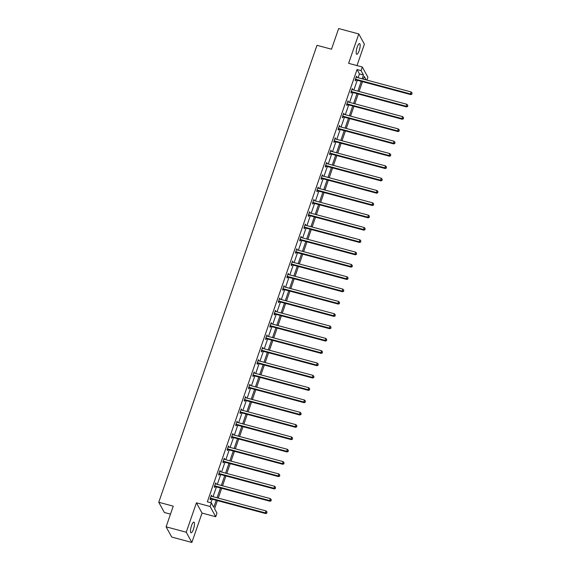 <?xml version="1.0" encoding="UTF-8"?>
<svg xmlns="http://www.w3.org/2000/svg" width="571" height="571" viewBox="0 0 571 571"><rect width="100%" height="100%" fill="white"/><g stroke="black" fill="none" stroke-linecap="round" stroke-linejoin="round"><path stroke-width="0.86" d="M191.506 525.691A5.532 1.449 -75 0 1 193.904 522.115A5.532 1.449 -75 0 1 193.448 529.231A5.532 1.449 -75 0 1 191.042 532.8A5.532 1.449 -75 0 1 191.506 525.691M357.203 47.172A5.532 1.449 -75 0 1 359.609 43.596A5.532 1.449 -75 0 1 359.145 50.712A5.532 1.449 -75 0 1 356.739 54.288A5.532 1.449 -75 0 1 357.203 47.172M356.989 65.579L364.398 44.181L358.788 33.953L348.617 63.338L362.314 67.007L367.924 77.242L366.932 80.104M166.104 526.819L186.246 532.222L191.863 542.45L171.714 537.047L166.104 526.819L173.256 506.163L158.752 502.273L316.991 45.316L331.494 49.206L338.646 28.55L358.788 33.953M217.394 500.617L214.575 508.761L216.98 513.143L215.731 516.741L210.121 506.506L211.37 502.915L213.768 507.298L216.195 500.296M191.863 542.45L202.034 513.065L215.731 516.741M170.493 514.143L164.362 512.501L158.752 502.273M215.51 483.409L216.081 483.558L215.702 482.866L214.332 486.813L214.71 487.506L215.017 486.62M216.081 483.558L215.924 484.008M224.046 458.763L224.61 458.913L224.232 458.22L222.868 462.175L223.247 462.86L223.554 461.982M224.61 458.913L224.46 459.362M232.583 434.117L233.146 434.267L232.768 433.575L231.398 437.529L231.776 438.221L232.083 437.336M233.146 434.267L232.989 434.717M241.112 409.471L241.683 409.621L241.305 408.929L239.934 412.883L240.312 413.575L240.619 412.69M241.683 409.621L241.526 410.071M249.648 384.825L250.212 384.975L249.834 384.29L248.471 388.237L248.849 388.93L249.156 388.044M250.212 384.975L250.062 385.425M258.185 360.18L258.749 360.337L258.37 359.644L257 363.591L257.378 364.284L257.685 363.399M258.749 360.337L258.592 360.779M266.714 335.541L267.285 335.691L266.907 334.999L265.536 338.946L265.915 339.638L266.222 338.753M267.285 335.691L267.128 336.141M275.251 310.895L275.814 311.045L275.436 310.353L274.073 314.3L274.451 314.992L274.758 314.107M275.814 311.045L275.665 311.495M283.787 286.249L284.351 286.399L283.973 285.707L282.602 289.661L282.98 290.346L283.287 289.468M284.351 286.399L284.194 286.849M292.316 261.604L292.887 261.754L292.509 261.061L291.139 265.015L291.517 265.708L291.824 264.823M292.887 261.754L292.73 262.203M300.853 236.958L301.417 237.108L301.038 236.423L299.675 240.37L300.053 241.062L300.36 240.177M301.417 237.108L301.267 237.557M309.389 212.312L309.953 212.469L309.575 211.777L308.204 215.724L308.583 216.416L308.89 215.531M309.953 212.469L309.796 212.912M317.919 187.666L318.49 187.823L318.111 187.131L316.741 191.078L317.119 191.77L317.426 190.885M318.49 187.823L318.332 188.266M326.455 163.028L327.019 163.178L326.641 162.485L325.277 166.432L325.656 167.125L325.962 166.24M327.019 163.178L326.869 163.627M334.991 138.382L335.555 138.532L335.177 137.839L333.807 141.786L334.185 142.479L334.492 141.594M335.555 138.532L335.398 138.981M343.521 113.736L344.092 113.886L343.706 113.194L342.343 117.148L342.721 117.833L343.028 116.955M344.092 113.886L343.935 114.336M352.057 89.09L352.621 89.24L352.243 88.548L350.88 92.502L351.258 93.194L351.565 92.309M352.621 89.24L352.471 89.69M210.927 502.794L212.169 499.211M213.04 496.699L216.43 486.892M217.301 484.379L220.699 474.565M221.569 472.053L224.967 462.246M225.838 459.734L229.235 449.927M230.106 447.407L233.503 437.6M234.374 435.088L237.772 425.281M238.642 422.761L242.033 412.954M242.903 410.442L246.301 400.635M247.172 398.123L250.569 388.309M251.44 385.796L254.837 375.989M255.708 373.477L259.106 363.67M259.976 361.15L263.374 351.343M264.245 348.831L267.635 339.024M268.506 336.505L271.903 326.698M272.774 324.185L276.171 314.378M277.042 311.866L280.44 302.052M281.31 299.539L284.708 289.733M285.579 287.22L288.976 277.413M289.847 274.894L293.237 265.087M294.108 262.574L297.505 252.767M298.376 250.248L301.774 240.441M302.644 237.929L306.042 228.122M306.913 225.609L310.31 215.795M311.181 213.283L314.578 203.476M315.449 200.963L318.839 191.157M319.71 188.637L323.107 178.83M323.978 176.318L327.376 166.511M328.246 163.991L331.644 154.184M332.515 151.672L335.912 141.865M336.783 139.353L340.18 129.538M341.051 127.026L344.441 117.219M345.312 114.707L348.71 104.9M349.58 102.38L352.978 92.573M353.849 90.061L357.246 80.254M358.117 77.735L359.445 73.909L357.039 69.526L207.337 501.83L211.37 502.915M356.325 76.771L356.889 76.921L356.511 76.228L355.141 80.176L355.519 80.868L355.826 79.983M356.889 76.921L356.732 77.371M347.789 101.41L348.353 101.567L347.975 100.874L346.611 104.821L346.99 105.514L347.296 104.629M348.353 101.567L348.203 102.009M339.253 126.055L339.824 126.212L339.445 125.52L338.075 129.467L338.453 130.159L338.76 129.274M339.824 126.212L339.666 126.655M330.723 150.701L331.287 150.851L330.909 150.166L329.538 154.113L329.924 154.805L330.224 153.92M331.287 150.851L331.13 151.301M322.187 175.347L322.751 175.497L322.372 174.805L321.009 178.759L321.387 179.451L321.694 178.566M322.751 175.497L322.601 175.947M313.657 199.993L314.221 200.143L313.843 199.45L312.473 203.404L312.851 204.09L313.158 203.212M314.221 200.143L314.064 200.592M305.121 224.639L305.685 224.788L305.307 224.096L303.936 228.043L304.322 228.735L304.621 227.85M305.685 224.788L305.528 225.238M296.585 249.284L297.148 249.434L296.77 248.742L295.407 252.689L295.785 253.381L296.092 252.496M297.148 249.434L296.999 249.884M288.055 273.923L288.619 274.08L288.241 273.388L286.87 277.335L287.249 278.027L287.556 277.142M288.619 274.08L288.462 274.523M279.519 298.569L280.083 298.726L279.704 298.033L278.334 301.98L278.719 302.673L279.019 301.788M280.083 298.726L279.926 299.168M270.982 323.215L271.553 323.364L271.168 322.679L269.805 326.626L270.183 327.319L270.49 326.434M271.553 323.364L271.396 323.814M262.453 347.86L263.017 348.01L262.639 347.318L261.268 351.272L261.646 351.964L261.953 351.079M263.017 348.01L262.86 348.46M253.917 372.506L254.48 372.656L254.102 371.964L252.732 375.918L253.117 376.603L253.417 375.725M254.48 372.656L254.323 373.106M245.38 397.152L245.951 397.302L245.566 396.609L244.202 400.557L244.581 401.249L244.888 400.364M245.951 397.302L245.794 397.751M236.851 421.798L237.415 421.948L237.036 421.255L235.666 425.202L236.044 425.895L236.351 425.01M237.415 421.948L237.258 422.397M228.314 446.436L228.878 446.593L228.5 445.901L227.13 449.848L227.515 450.54L227.815 449.655M228.878 446.593L228.721 447.036M219.778 471.082L220.349 471.232L219.963 470.547L218.6 474.494L218.978 475.186L219.285 474.301M220.349 471.232L220.192 471.682M211.249 495.728L211.812 495.878L211.434 495.185L210.064 499.14L210.442 499.832L210.749 498.947M211.812 495.878L211.655 496.327M357.039 69.526L361.065 70.604L362.314 67.007M202.034 513.065L196.424 502.837L186.246 532.222M196.424 502.837L210.121 506.506M362.142 78.819L363.47 74.987L361.065 70.604M217.066 497.776L220.463 487.969M221.334 485.457L224.731 475.65M225.602 473.131L229 463.324M229.87 460.811L233.261 451.004M234.131 448.492L237.529 438.678M238.4 436.165L241.797 426.359M242.668 423.846L246.065 414.039M246.936 411.52L250.334 401.713M251.204 399.2L254.602 389.393M255.473 386.881L258.863 377.067M259.734 374.555L263.131 364.748M264.002 362.235L267.399 352.421M268.27 349.909L271.668 340.102M272.538 337.589L275.936 327.783M276.807 325.263L280.204 315.456M281.075 312.944L284.465 303.137M285.336 300.624L288.733 290.81M289.604 288.298L293.002 278.491M293.872 275.979L297.27 266.165M298.141 263.652L301.538 253.845M302.409 251.333L305.806 241.526M306.677 239.006L310.067 229.199M310.938 226.687L314.335 216.88M315.206 214.368L318.604 204.554M319.475 202.041L322.872 192.234M323.743 189.722L327.14 179.908M328.011 177.395L331.408 167.589M332.279 165.076L335.669 155.269M336.54 152.75L339.938 142.943M340.808 140.43L344.206 130.623M345.077 128.111L348.474 118.297M349.345 115.785L352.742 105.978M353.613 103.465L357.003 93.658M357.874 91.139L361.272 81.332M366.161 79.897L364.277 76.45L363.342 79.141M362.471 81.653L359.08 91.46M358.21 93.979L354.812 103.786M353.941 106.299L350.544 116.106M349.673 118.618L346.276 128.432M345.405 130.945L342.008 140.751M341.137 143.264L337.739 153.071M336.869 155.59L333.478 165.397M332.608 167.91L329.21 177.717M328.339 180.236L324.942 190.043M324.071 192.555L320.674 202.362M319.803 204.875L316.405 214.689M315.535 217.201L312.137 227.008M311.266 229.521L307.876 239.328M307.005 241.847L303.608 251.654M302.737 254.166L299.34 263.973M298.469 266.493L295.071 276.3M294.201 278.812L290.803 288.619M289.932 291.131L286.535 300.946M285.671 303.458L282.274 313.265M281.403 315.777L278.006 325.584M277.135 328.104L273.737 337.911M272.867 340.423L269.469 350.23M268.598 352.75L265.201 362.556M264.33 365.069L260.94 374.876M260.069 377.388L256.672 387.202M255.801 389.715L252.403 399.522M251.533 402.034L248.135 411.841M247.264 414.36L243.867 424.167M242.996 426.68L239.599 436.487M238.728 439.006L235.338 448.813M234.467 451.326L231.069 461.132M230.199 463.645L226.801 473.459M225.93 475.971L222.533 485.778M221.662 488.291L218.265 498.098M359.445 73.909L363.47 74.987M355.904 79.305L356.283 79.997L410.834 94.622L410.456 93.929L355.904 79.305A0.864 0.807 -28.7 0 0 355.583 79.276L355.447 79.29M411.819 93.83L412.098 93.037L411.819 93.83L410.456 93.929L411.141 91.96L356.589 77.328A0.864 0.807 -28.7 0 1 356.304 77.192L356.204 77.114M356.283 79.997A0.864 0.807 -28.7 0 0 355.961 79.969L355.183 80.054M410.834 94.622L411.977 94.101M412.098 93.037L411.141 91.96M351.636 91.624L352.014 92.316L406.566 106.948L406.188 106.256L351.636 91.624A0.864 0.807 -28.7 0 0 351.315 91.603L351.179 91.617M407.551 106.149L407.83 105.364L407.551 106.149L406.188 106.256L406.873 104.279L352.321 89.647A0.864 0.807 -28.7 0 1 352.043 89.511L351.936 89.433M352.014 92.316A0.864 0.807 -28.7 0 0 351.693 92.295L350.915 92.381M406.566 106.948L407.708 106.427M407.83 105.364L406.873 104.279M347.368 103.951L347.746 104.636L402.298 119.268L401.92 118.575L347.368 103.951A0.864 0.807 -28.7 0 0 347.047 103.922L346.918 103.936M403.29 118.475L403.561 117.683L403.29 118.475L401.92 118.575L402.605 116.605L348.053 101.973A0.864 0.807 -28.7 0 1 347.775 101.838L347.668 101.759M347.746 104.636A0.864 0.807 -28.7 0 0 347.432 104.614L346.654 104.7M402.298 119.268L403.44 118.747M403.561 117.683L402.605 116.605M343.1 116.27L343.485 116.962L398.037 131.587L397.652 130.902L343.1 116.27A0.864 0.807 -28.7 0 0 342.786 116.248L342.65 116.263M399.022 130.795L399.293 130.002L399.022 130.795L397.652 130.902L398.337 128.925L343.785 114.293A0.864 0.807 -28.7 0 1 343.506 114.157L343.407 114.079M343.485 116.962A0.864 0.807 -28.7 0 0 343.164 116.941L342.386 117.026M398.037 131.587L399.172 131.073M399.293 130.002L398.337 128.925M338.839 128.589L339.217 129.282L393.769 143.913L393.39 143.221L338.839 128.589A0.864 0.807 -28.7 0 0 338.517 128.568L338.382 128.582M394.754 143.114L395.025 142.329L394.754 143.114L393.39 143.221L394.069 141.244L339.517 126.619A0.864 0.807 -28.7 0 1 339.238 126.476L339.138 126.398M339.217 129.282A0.864 0.807 -28.7 0 0 338.896 129.26L338.118 129.346M393.769 143.913L394.904 143.392M395.025 142.329L394.069 141.244M334.57 140.916L334.949 141.608L389.501 156.233L389.122 155.54L334.57 140.916A0.864 0.807 -28.7 0 0 334.249 140.894L334.114 140.909M390.485 155.44L390.757 154.648L390.485 155.44L389.122 155.54L389.807 153.57L335.256 138.939A0.864 0.807 -28.7 0 1 334.97 138.803L334.87 138.724M334.949 141.608A0.864 0.807 -28.7 0 0 334.627 141.579L333.849 141.672M389.501 156.233L390.635 155.719M390.757 154.648L389.807 153.57M330.302 153.235L330.68 153.927L385.232 168.559L384.854 167.867L330.302 153.235A0.864 0.807 -28.7 0 0 329.981 153.214L329.845 153.228M386.217 167.76L386.496 166.975L386.217 167.76L384.854 167.867L385.539 165.89L330.987 151.265A0.864 0.807 -28.7 0 1 330.702 151.122L330.602 151.044M330.68 153.927A0.864 0.807 -28.7 0 0 330.359 153.906L329.581 153.992M385.232 168.559L386.374 168.038M386.496 166.975L385.539 165.89M326.034 165.561L326.412 166.254L380.964 180.879L380.586 180.186L326.034 165.561A0.864 0.807 -28.7 0 0 325.713 165.533L325.577 165.547M381.956 180.086L382.227 179.294L381.956 180.086L380.586 180.186L381.271 178.216L326.719 163.584A0.864 0.807 -28.7 0 1 326.441 163.449L326.334 163.37M326.412 166.254A0.864 0.807 -28.7 0 0 326.091 166.225L325.313 166.311M380.964 180.879L382.106 180.357M382.227 179.294L381.271 178.216M321.766 177.881L322.144 178.573L376.696 193.205L376.318 192.513L321.766 177.881A0.864 0.807 -28.7 0 0 321.444 177.859L321.316 177.874M377.688 192.406L377.959 191.62L377.688 192.406L376.318 192.513L377.003 190.536L322.451 175.904A0.864 0.807 -28.7 0 1 322.172 175.768L322.065 175.69M322.144 178.573A0.864 0.807 -28.7 0 0 321.83 178.552L321.052 178.637M376.696 193.205L377.838 192.684M377.959 191.62L377.003 190.536M317.505 190.207L317.883 190.892L372.435 205.524L372.049 204.832L317.505 190.207A0.864 0.807 -28.7 0 0 317.183 190.179L317.048 190.193M373.42 204.732L373.691 203.94L373.42 204.732L372.049 204.832L372.735 202.862L318.183 188.23A0.864 0.807 -28.7 0 1 317.904 188.095L317.804 188.016M317.883 190.892A0.864 0.807 -28.7 0 0 317.562 190.871L316.784 190.957M372.435 205.524L373.57 205.003M373.691 203.94L372.735 202.862M313.236 202.527L313.615 203.219L368.167 217.844L367.788 217.158L313.236 202.527A0.864 0.807 -28.7 0 0 312.915 202.505L312.78 202.519M369.152 217.051L369.423 216.259L369.152 217.051L367.788 217.158L368.466 215.181L313.914 200.549A0.864 0.807 -28.7 0 1 313.636 200.414L313.536 200.335M313.615 203.219A0.864 0.807 -28.7 0 0 313.293 203.197L312.515 203.283M368.167 217.844L369.301 217.33M369.423 216.259L368.466 215.181M308.968 214.846L309.346 215.538L363.898 230.17L363.52 229.478L308.968 214.846A0.864 0.807 -28.7 0 0 308.647 214.824L308.511 214.839M364.883 229.371L365.162 228.586L364.883 229.371L363.52 229.478L364.205 227.501L309.653 212.876A0.864 0.807 -28.7 0 1 309.368 212.733L309.268 212.655M309.346 215.538A0.864 0.807 -28.7 0 0 309.025 215.517L308.247 215.602M363.898 230.17L365.033 229.649M365.162 228.586L364.205 227.501M304.7 227.172L305.078 227.865L359.63 242.489L359.252 241.797L304.7 227.172A0.864 0.807 -28.7 0 0 304.379 227.151L304.243 227.165M360.615 241.697L360.893 240.905L360.615 241.697L359.252 241.797L359.937 239.827L305.385 225.195A0.864 0.807 -28.7 0 1 305.1 225.06L305 224.981M305.078 227.865A0.864 0.807 -28.7 0 0 304.757 227.836L303.979 227.922M359.63 242.489L360.772 241.976M360.893 240.905L359.937 239.827M300.432 239.492L300.81 240.184L355.362 254.816L354.984 254.124L300.432 239.492A0.864 0.807 -28.7 0 0 300.11 239.47L299.975 239.485M356.354 254.016L356.625 253.231L356.354 254.016L354.984 254.124L355.669 252.146L301.117 237.522A0.864 0.807 -28.7 0 1 300.838 237.379L300.731 237.3M300.81 240.184A0.864 0.807 -28.7 0 0 300.489 240.163L299.711 240.248M355.362 254.816L356.504 254.295M356.625 253.231L355.669 252.146M296.163 251.818L296.542 252.51L351.094 267.135L350.715 266.443L296.163 251.818A0.864 0.807 -28.7 0 0 295.842 251.79L295.714 251.804M352.086 266.343L352.357 265.551L352.086 266.343L350.715 266.443L351.401 264.473L296.849 249.841A0.864 0.807 -28.7 0 1 296.57 249.705L296.463 249.627M296.542 252.51A0.864 0.807 -28.7 0 0 296.228 252.482L295.45 252.568M351.094 267.135L352.236 266.614M352.357 265.551L351.401 264.473M291.902 264.137L292.281 264.83L346.833 279.462L346.447 278.769L291.902 264.137A0.864 0.807 -28.7 0 0 291.581 264.116L291.446 264.13M347.818 278.662L348.089 277.87L347.818 278.662L346.447 278.769L347.132 276.792L292.58 262.16A0.864 0.807 -28.7 0 1 292.302 262.025L292.202 261.946M292.281 264.83A0.864 0.807 -28.7 0 0 291.959 264.808L291.181 264.894M346.833 279.462L347.967 278.941M348.089 277.87L347.132 276.792M287.634 276.464L288.012 277.149L342.564 291.781L342.186 291.089L287.634 276.464A0.864 0.807 -28.7 0 0 287.313 276.435L287.177 276.45M343.549 290.989L343.821 290.196L343.549 290.989L342.186 291.089L342.864 289.119L288.319 274.487A0.864 0.807 -28.7 0 1 288.034 274.351L287.934 274.273M288.012 277.149A0.864 0.807 -28.7 0 0 287.691 277.128L286.913 277.213M342.564 291.781L343.699 291.26M343.821 290.196L342.864 289.119M283.366 288.783L283.744 289.476L338.296 304.1L337.918 303.415L283.366 288.783A0.864 0.807 -28.7 0 0 283.045 288.762L282.909 288.776M339.281 303.308L339.559 302.516L339.281 303.308L337.918 303.415L338.603 301.438L284.051 286.806A0.864 0.807 -28.7 0 1 283.766 286.671L283.666 286.592M283.744 289.476A0.864 0.807 -28.7 0 0 283.423 289.454L282.645 289.54M338.296 304.1L339.431 303.586M339.559 302.516L338.603 301.438M279.098 301.103L279.476 301.795L334.028 316.427L333.65 315.734L279.098 301.103A0.864 0.807 -28.7 0 0 278.776 301.081L278.641 301.095M335.013 315.627L335.291 314.842L335.013 315.627L333.65 315.734L334.335 313.757L279.783 299.133A0.864 0.807 -28.7 0 1 279.497 298.99L279.397 298.911M279.476 301.795A0.864 0.807 -28.7 0 0 279.155 301.774L278.377 301.859M334.028 316.427L335.17 315.906M335.291 314.842L334.335 313.757M274.829 313.429L275.208 314.121L329.76 328.746L329.381 328.054L274.829 313.429A0.864 0.807 -28.7 0 0 274.508 313.408L274.373 313.422M330.752 327.954L331.023 327.162L330.752 327.954L329.381 328.054L330.067 326.084L275.515 311.452A0.864 0.807 -28.7 0 1 275.236 311.316L275.129 311.238M275.208 314.121A0.864 0.807 -28.7 0 0 274.887 314.093L274.109 314.178M329.76 328.746L330.902 328.232M331.023 327.162L330.067 326.084M270.561 325.748L270.947 326.441L325.491 341.073L325.113 340.38L270.561 325.748A0.864 0.807 -28.7 0 0 270.24 325.727L270.112 325.741M326.484 340.273L326.755 339.488L326.484 340.273L325.113 340.38L325.798 338.403L271.246 323.778A0.864 0.807 -28.7 0 1 270.968 323.636L270.868 323.557M270.947 326.441A0.864 0.807 -28.7 0 0 270.625 326.419L269.847 326.505M325.491 341.073L326.633 340.552M326.755 339.488L325.798 338.403M266.3 338.075L266.678 338.767L321.23 353.392L320.845 352.7L266.3 338.075A0.864 0.807 -28.7 0 0 265.979 338.046L265.843 338.061M322.215 352.6L322.487 351.807L322.215 352.6L320.845 352.7L321.53 350.73L266.978 336.098A0.864 0.807 -28.7 0 1 266.7 335.962L266.6 335.884M266.678 338.767A0.864 0.807 -28.7 0 0 266.357 338.739L265.579 338.824M321.23 353.392L322.365 352.871M322.487 351.807L321.53 350.73M262.032 350.394L262.41 351.086L316.962 365.718L316.584 365.026L262.032 350.394A0.864 0.807 -28.7 0 0 261.711 350.373L261.575 350.387M317.947 364.919L318.218 364.127L317.947 364.919L316.584 365.026L317.262 363.049L262.717 348.417A0.864 0.807 -28.7 0 1 262.432 348.281L262.332 348.203M262.41 351.086A0.864 0.807 -28.7 0 0 262.089 351.065L261.311 351.151M316.962 365.718L318.097 365.197M318.218 364.127L317.262 363.049M257.764 362.721L258.142 363.406L312.694 378.038L312.316 377.345L257.764 362.721A0.864 0.807 -28.7 0 0 257.442 362.692L257.307 362.706M313.679 377.245L313.957 376.453L313.679 377.245L312.316 377.345L313.001 375.375L258.449 360.744A0.864 0.807 -28.7 0 1 258.163 360.608L258.063 360.529M258.142 363.406A0.864 0.807 -28.7 0 0 257.821 363.384L257.043 363.47M312.694 378.038L313.829 377.517M313.957 376.453L313.001 375.375M253.495 375.04L253.874 375.732L308.426 390.357L308.047 389.672L253.495 375.04A0.864 0.807 -28.7 0 0 253.174 375.019L253.039 375.033M309.411 389.565L309.689 388.772L309.411 389.565L308.047 389.672L308.733 387.695L254.181 373.063A0.864 0.807 -28.7 0 1 253.895 372.927L253.795 372.849M253.874 375.732A0.864 0.807 -28.7 0 0 253.553 375.711L252.775 375.797M308.426 390.357L309.568 389.843M309.689 388.772L308.733 387.695M249.227 387.359L249.606 388.052L304.157 402.683L303.779 401.991L249.227 387.359A0.864 0.807 -28.7 0 0 248.906 387.338L248.77 387.352M305.15 401.884L305.421 401.099L305.15 401.884L303.779 401.991L304.464 400.014L249.912 385.389A0.864 0.807 -28.7 0 1 249.634 385.247L249.527 385.168M249.606 388.052A0.864 0.807 -28.7 0 0 249.284 388.03L248.506 388.116M304.157 402.683L305.299 402.162M305.421 401.099L304.464 400.014M244.959 399.686L245.344 400.378L299.889 415.003L299.511 414.31L244.959 399.686A0.864 0.807 -28.7 0 0 244.638 399.664L244.509 399.679M300.881 414.211L301.153 413.418L300.881 414.211L299.511 414.31L300.196 412.341L245.644 397.709A0.864 0.807 -28.7 0 1 245.366 397.573L245.266 397.495M245.344 400.378A0.864 0.807 -28.7 0 0 245.023 400.35L244.245 400.435M299.889 415.003L301.031 414.489M301.153 413.418L300.196 412.341M240.698 412.005L241.076 412.697L295.628 427.329L295.243 426.637L240.698 412.005A0.864 0.807 -28.7 0 0 240.377 411.984L240.241 411.998M296.613 426.53L296.884 425.745L296.613 426.53L295.243 426.637L295.928 424.66L241.376 410.035A0.864 0.807 -28.7 0 1 241.098 409.892L240.998 409.814M241.076 412.697A0.864 0.807 -28.7 0 0 240.755 412.676L239.977 412.762M295.628 427.329L296.763 426.808M296.884 425.745L295.928 424.66M236.43 424.332L236.808 425.024L291.36 439.649L290.982 438.956L236.43 424.332A0.864 0.807 -28.7 0 0 236.109 424.303L235.973 424.317M292.345 438.856L292.616 438.064L292.345 438.856L290.982 438.956L291.66 436.986L237.115 422.354A0.864 0.807 -28.7 0 1 236.829 422.219L236.729 422.14M236.808 425.024A0.864 0.807 -28.7 0 0 236.487 424.995L235.709 425.081M291.36 439.649L292.495 439.128M292.616 438.064L291.66 436.986M232.161 436.651L232.54 437.343L287.092 451.975L286.713 451.283L232.161 436.651A0.864 0.807 -28.7 0 0 231.84 436.629L231.705 436.644M288.077 451.176L288.355 450.383L288.077 451.176L286.713 451.283L287.399 449.306L232.847 434.674A0.864 0.807 -28.7 0 1 232.561 434.538L232.461 434.46M232.54 437.343A0.864 0.807 -28.7 0 0 232.219 437.322L231.441 437.407M287.092 451.975L288.234 451.454M288.355 450.383L287.399 449.306M227.893 448.977L228.272 449.663L282.823 464.294L282.445 463.602L227.893 448.977A0.864 0.807 -28.7 0 0 227.572 448.949L227.436 448.963M283.808 463.502L284.087 462.71L283.808 463.502L282.445 463.602L283.13 461.625L228.578 447A0.864 0.807 -28.7 0 1 228.3 446.865L228.193 446.786M228.272 449.663A0.864 0.807 -28.7 0 0 227.95 449.641L227.172 449.727M282.823 464.294L283.965 463.773M284.087 462.71L283.13 461.625M223.625 461.297L224.003 461.989L278.555 476.614L278.177 475.928L223.625 461.297A0.864 0.807 -28.7 0 0 223.304 461.275L223.175 461.289M279.547 475.821L279.819 475.029L279.547 475.821L278.177 475.928L278.862 473.951L224.31 459.32A0.864 0.807 -28.7 0 1 224.032 459.184L223.925 459.105M224.003 461.989A0.864 0.807 -28.7 0 0 223.682 461.968L222.911 462.053M278.555 476.614L279.697 476.1M279.819 475.029L278.862 473.951M219.357 473.616L219.742 474.308L274.287 488.94L273.909 488.248L219.357 473.616A0.864 0.807 -28.7 0 0 219.043 473.595L218.907 473.609M275.279 488.141L275.55 487.356L275.279 488.141L273.909 488.248L274.594 486.271L220.042 471.646A0.864 0.807 -28.7 0 1 219.764 471.503L219.664 471.425M219.742 474.308A0.864 0.807 -28.7 0 0 219.421 474.287L218.643 474.373M274.287 488.94L275.429 488.419M275.55 487.356L274.594 486.271M215.096 485.942L215.474 486.635L270.026 501.259L269.648 500.567L215.096 485.942A0.864 0.807 -28.7 0 0 214.775 485.921L214.639 485.935M271.011 500.467L271.282 499.675L271.011 500.467L269.648 500.567L270.326 498.597L215.774 483.965A0.864 0.807 -28.7 0 1 215.495 483.83L215.395 483.751M215.474 486.635A0.864 0.807 -28.7 0 0 215.153 486.606L214.375 486.692M270.026 501.259L271.161 500.746M271.282 499.675L270.326 498.597M210.827 498.262L211.206 498.954L265.758 513.586L265.379 512.894L210.827 498.262A0.864 0.807 -28.7 0 0 210.506 498.24L210.371 498.255M266.743 512.787L267.014 512.001L266.743 512.787L265.379 512.894L266.057 510.917L211.513 496.292A0.864 0.807 -28.7 0 1 211.227 496.149L211.127 496.071M211.206 498.954A0.864 0.807 -28.7 0 0 210.885 498.933L210.107 499.018M265.758 513.586L266.893 513.065M267.014 512.001L266.057 510.917M355.583 79.276L355.961 79.969M351.315 91.603L351.693 92.295M347.047 103.922L347.432 104.614M342.786 116.248L343.164 116.941M338.517 128.568L338.896 129.26M334.249 140.894L334.627 141.579M329.981 153.214L330.359 153.906M325.713 165.533L326.091 166.225M321.444 177.859L321.83 178.552M317.183 190.179L317.562 190.871M312.915 202.505L313.293 203.197M308.647 214.824L309.025 215.517M304.379 227.151L304.757 227.836M300.11 239.47L300.489 240.163M295.842 251.79L296.228 252.482M291.581 264.116L291.959 264.808M287.313 276.435L287.691 277.128M283.045 288.762L283.423 289.454M278.776 301.081L279.155 301.774M274.508 313.408L274.887 314.093M270.24 325.727L270.625 326.419M265.979 338.046L266.357 338.739M261.711 350.373L262.089 351.065M257.442 362.692L257.821 363.384M253.174 375.019L253.553 375.711M248.906 387.338L249.284 388.03M244.638 399.664L245.023 400.35M240.377 411.984L240.755 412.676M236.109 424.303L236.487 424.995M231.84 436.629L232.219 437.322M227.572 448.949L227.95 449.641M223.304 461.275L223.682 461.968M219.043 473.595L219.421 474.287M214.775 485.921L215.153 486.606M210.506 498.24L210.885 498.933"/></g></svg>

